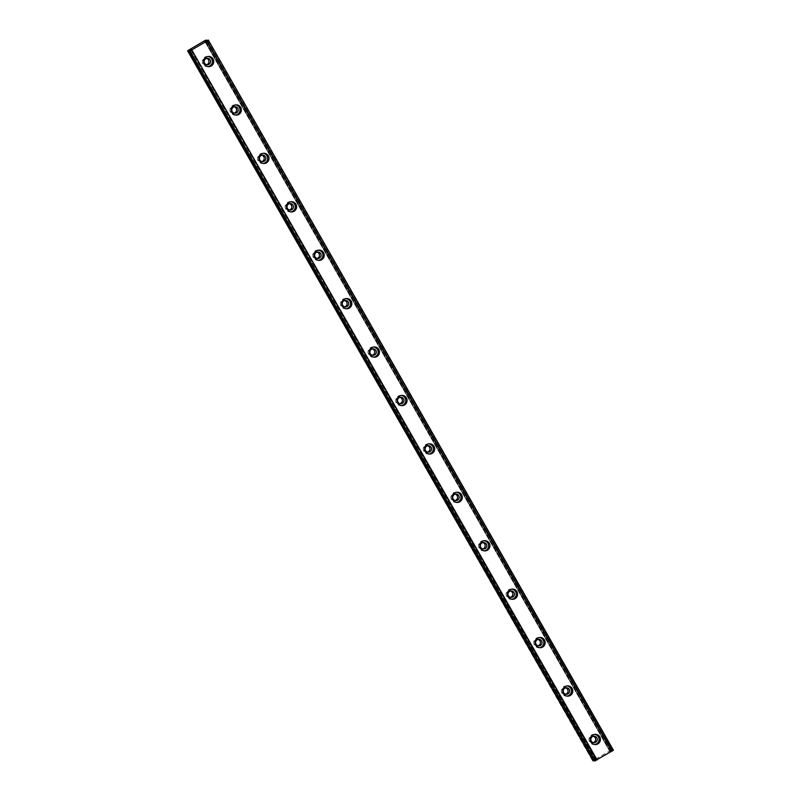<?xml version="1.0" encoding="UTF-8"?>
<svg xmlns="http://www.w3.org/2000/svg" width="801" height="801" viewBox="0 0 801 801"><rect width="100%" height="100%" fill="white"/><g stroke="black" fill="none" stroke-linecap="round" stroke-linejoin="round"><path stroke-width="0.6" stroke-dasharray="4 3" d="M593.251 742.607A3.264 3.224 -89.9 0 1 589.676 737.811A3.264 3.224 -89.9 0 1 593.261 736.289M206.588 64.711A3.264 3.224 -89.9 0 1 203.013 59.915A3.264 3.224 -89.9 0 1 206.598 58.393M234.202 113.131A3.264 3.224 -89.9 0 1 230.628 108.335A3.264 3.224 -89.9 0 1 234.212 106.813M261.827 161.552A3.264 3.224 -89.9 0 1 258.242 156.756A3.264 3.224 -89.9 0 1 261.837 155.234M289.441 209.972A3.264 3.224 -89.9 0 1 285.867 205.176A3.264 3.224 -89.9 0 1 289.451 203.654M317.056 258.393A3.264 3.224 -89.9 0 1 313.481 253.597A3.264 3.224 -89.9 0 1 317.076 252.075M344.68 306.813A3.264 3.224 -89.9 0 1 341.106 302.017A3.264 3.224 -89.9 0 1 344.69 300.495M372.295 355.243A3.264 3.224 -89.9 0 1 368.72 350.438A3.264 3.224 -89.9 0 1 372.315 348.916M399.919 403.664A3.264 3.224 -89.9 0 1 396.345 398.868A3.264 3.224 -89.9 0 1 399.929 397.336M427.534 452.084A3.264 3.224 -89.9 0 1 423.959 447.288A3.264 3.224 -89.9 0 1 427.554 445.756M455.158 500.505A3.264 3.224 -89.9 0 1 451.584 495.709A3.264 3.224 -89.9 0 1 455.168 494.177M482.773 548.925A3.264 3.224 -89.9 0 1 479.198 544.129A3.264 3.224 -89.9 0 1 482.783 542.597M510.397 597.346A3.264 3.224 -89.9 0 1 506.813 592.55A3.264 3.224 -89.9 0 1 510.407 591.018M538.012 645.766A3.264 3.224 -89.9 0 1 534.437 640.97A3.264 3.224 -89.9 0 1 538.022 639.448M565.626 694.187A3.264 3.224 -89.9 0 1 562.052 689.391A3.264 3.224 -89.9 0 1 565.646 687.869M594.712 734.367A5.126 5.066 90.1 0 0 589.666 742.016A5.126 5.066 90.1 0 0 594.692 744.529M208.05 56.47A5.126 5.066 90.1 0 0 203.003 64.12A5.126 5.066 90.1 0 0 208.02 66.633M235.664 104.891A5.126 5.066 90.1 0 0 230.618 112.541A5.126 5.066 90.1 0 0 235.644 115.054M263.289 153.311A5.126 5.066 90.1 0 0 258.242 160.961A5.126 5.066 90.1 0 0 263.259 163.474M290.903 201.732A5.126 5.066 90.1 0 0 285.857 209.381A5.126 5.066 90.1 0 0 290.883 211.905M318.518 250.152A5.126 5.066 90.1 0 0 313.471 257.802A5.126 5.066 90.1 0 0 318.498 260.325M346.142 298.573A5.126 5.066 90.1 0 0 341.096 306.222A5.126 5.066 90.1 0 0 346.122 308.745M373.757 346.993A5.126 5.066 90.1 0 0 368.71 354.643A5.126 5.066 90.1 0 0 373.737 357.166M401.381 395.424A5.126 5.066 90.1 0 0 396.335 403.063A5.126 5.066 90.1 0 0 401.361 405.586M428.996 443.844A5.126 5.066 90.1 0 0 423.949 451.484A5.126 5.066 90.1 0 0 428.976 454.007M456.62 492.265A5.126 5.066 90.1 0 0 451.574 499.904A5.126 5.066 90.1 0 0 456.59 502.427M484.235 540.685A5.126 5.066 90.1 0 0 479.188 548.325A5.126 5.066 90.1 0 0 484.215 550.848M511.859 589.105A5.126 5.066 90.1 0 0 506.813 596.745A5.126 5.066 90.1 0 0 511.829 599.268M539.473 637.526A5.126 5.066 90.1 0 0 534.427 645.165A5.126 5.066 90.1 0 0 539.453 647.689M567.088 685.946A5.126 5.066 90.1 0 0 562.042 693.586A5.126 5.066 90.1 0 0 567.068 696.109M189.847 50.663L594.773 760.94M609.841 751.488L204.756 41.312L609.841 751.488L610.512 751.488L611.243 751.148L206.167 40.971M188.385 50.203L593.471 760.379L609.871 750.797L204.796 40.611M596.024 760.039L596.485 759.688L595.804 759.688L190.938 49.872L596.024 760.039L594.923 760.84M596.485 759.688L191.409 49.512L596.485 759.688M595.804 759.688L594.432 760.359M187.654 50.723L592.68 760.94M592.73 760.9L593.401 760.429L188.315 50.253M204.886 40.561L609.871 750.797M609.972 750.747L610.923 750.267L205.847 40.09M609.831 751.488L610.923 750.267M611.553 750.227L206.828 40.681L611.553 750.227M610.512 751.488L205.436 41.312M613.396 750.237L611.243 751.148M208.04 40.05L613.115 750.237M205.937 40.05L611.013 750.227M612.875 750.347L207.799 40.17M610.682 751.418L205.607 41.241M595.984 760.079L190.908 49.902M190.808 50.012L595.644 759.759M206.748 40.721L611.473 750.297M609.911 751.418L204.866 41.312M206.257 40.931L611.333 751.108M191.339 49.582L596.415 759.759M592.46 742.707L594.042 742.707M205.787 64.811L207.379 64.811M233.411 113.231L234.993 113.231M261.026 161.652L262.618 161.652M288.65 210.072L290.232 210.082M316.265 258.493L317.857 258.503M343.889 306.913L345.471 306.923M371.504 355.334L373.096 355.344M399.118 403.754L400.71 403.764M426.743 452.185L428.325 452.185M454.357 500.605L455.949 500.605M481.982 549.025L483.564 549.025M509.596 597.446L511.188 597.446M537.221 645.866L538.803 645.866M564.835 694.287L566.427 694.287M594.042 744.57L595.343 744.58M207.379 66.673L208.671 66.683M234.993 115.104L236.295 115.104M262.608 163.524L263.909 163.524M290.232 211.945L291.534 211.945M317.847 260.365L319.148 260.365M345.471 308.785L346.773 308.785M373.086 357.206L374.387 357.206M400.71 405.626L402.002 405.626M428.325 454.047L429.626 454.047M455.949 502.467L457.241 502.467M483.564 550.888L484.865 550.888M511.178 599.308L512.48 599.318M538.803 647.729L540.104 647.739M566.417 696.149L567.719 696.159M592.47 736.179L594.062 736.189M205.807 58.283L207.389 58.293M233.421 106.713L235.013 106.713M261.046 155.134L262.628 155.134M288.66 203.554L290.252 203.554M316.285 251.975L317.867 251.975M343.899 300.395L345.491 300.395M371.514 348.815L373.106 348.815M399.138 397.236L400.72 397.236M426.753 445.656L428.345 445.656M454.377 494.077L455.959 494.077M481.992 542.497L483.584 542.507M509.616 590.918L511.198 590.928M537.231 639.338L538.823 639.348M564.855 687.759L566.437 687.769M594.062 734.327L595.363 734.327M207.399 56.43L208.701 56.43M235.013 104.851L236.315 104.851M262.638 153.271L263.93 153.271M290.252 201.692L291.554 201.692M317.877 250.112L319.168 250.112M345.491 298.533L346.793 298.533M373.106 346.953L374.407 346.953M400.73 395.374L402.032 395.374M428.345 443.794L429.646 443.804M455.969 492.214L457.271 492.225M483.584 540.635L484.885 540.645M511.208 589.055L512.5 589.065M538.823 637.486L540.124 637.486M566.447 685.906L567.739 685.906"/><path stroke-width="1.2" d="M596.845 737.821A3.264 3.224 -89.9 0 1 594.042 742.707A3.264 3.224 -89.9 0 1 591.258 737.811A3.264 3.224 -89.9 0 1 596.845 737.821M593.261 736.289A3.264 3.224 -89.9 0 1 593.251 742.607M210.172 59.925A3.264 3.224 -89.9 0 1 207.379 64.811A3.264 3.224 -89.9 0 1 204.595 59.915A3.264 3.224 -89.9 0 1 210.172 59.925M206.598 58.393A3.264 3.224 -89.9 0 1 206.588 64.711M237.797 108.345A3.264 3.224 -89.9 0 1 234.993 113.231A3.264 3.224 -89.9 0 1 232.22 108.335A3.264 3.224 -89.9 0 1 237.797 108.345M234.212 106.813A3.264 3.224 -89.9 0 1 234.202 113.131M265.411 156.766A3.264 3.224 -89.9 0 1 262.618 161.652A3.264 3.224 -89.9 0 1 259.834 156.766A3.264 3.224 -89.9 0 1 265.411 156.766M261.837 155.234A3.264 3.224 -89.9 0 1 261.827 161.552M293.036 205.186A3.264 3.224 -89.9 0 1 290.232 210.082A3.264 3.224 -89.9 0 1 287.449 205.186A3.264 3.224 -89.9 0 1 293.036 205.186M289.451 203.654A3.264 3.224 -89.9 0 1 289.441 209.972M320.65 253.607A3.264 3.224 -89.9 0 1 317.857 258.503A3.264 3.224 -89.9 0 1 315.073 253.607A3.264 3.224 -89.9 0 1 320.65 253.607M317.076 252.075A3.264 3.224 -89.9 0 1 317.056 258.393M348.275 302.027A3.264 3.224 -89.9 0 1 345.471 306.923A3.264 3.224 -89.9 0 1 342.688 302.027A3.264 3.224 -89.9 0 1 348.275 302.027M344.69 300.495A3.264 3.224 -89.9 0 1 344.68 306.813M375.889 350.448A3.264 3.224 -89.9 0 1 373.096 355.344A3.264 3.224 -89.9 0 1 370.312 350.448A3.264 3.224 -89.9 0 1 375.889 350.448M372.315 348.916A3.264 3.224 -89.9 0 1 372.295 355.243M403.504 398.868A3.264 3.224 -89.9 0 1 400.71 403.764A3.264 3.224 -89.9 0 1 397.927 398.868A3.264 3.224 -89.9 0 1 403.504 398.868M399.929 397.336A3.264 3.224 -89.9 0 1 399.919 403.664M431.128 447.288A3.264 3.224 -89.9 0 1 428.325 452.185A3.264 3.224 -89.9 0 1 425.551 447.288A3.264 3.224 -89.9 0 1 431.128 447.288M427.554 445.756A3.264 3.224 -89.9 0 1 427.534 452.084M458.743 495.709A3.264 3.224 -89.9 0 1 455.949 500.605A3.264 3.224 -89.9 0 1 453.166 495.709A3.264 3.224 -89.9 0 1 458.743 495.709M455.168 494.177A3.264 3.224 -89.9 0 1 455.158 500.505M486.367 544.129A3.264 3.224 -89.9 0 1 483.564 549.025A3.264 3.224 -89.9 0 1 480.79 544.129A3.264 3.224 -89.9 0 1 486.367 544.129M482.783 542.597A3.264 3.224 -89.9 0 1 482.773 548.925M513.982 592.55A3.264 3.224 -89.9 0 1 511.188 597.446A3.264 3.224 -89.9 0 1 508.405 592.55A3.264 3.224 -89.9 0 1 513.982 592.55M510.407 591.018A3.264 3.224 -89.9 0 1 510.397 597.346M541.606 640.98A3.264 3.224 -89.9 0 1 538.803 645.866A3.264 3.224 -89.9 0 1 536.019 640.97A3.264 3.224 -89.9 0 1 541.606 640.98M538.022 639.448A3.264 3.224 -89.9 0 1 538.012 645.766M569.221 689.401A3.264 3.224 -89.9 0 1 566.427 694.287A3.264 3.224 -89.9 0 1 563.644 689.391A3.264 3.224 -89.9 0 1 569.221 689.401M565.646 687.869A3.264 3.224 -89.9 0 1 565.626 694.187M590.968 742.016A5.126 5.066 90.1 0 0 599.729 742.016A5.126 5.066 90.1 0 0 595.363 734.327A5.126 5.066 90.1 0 0 590.968 742.016M594.692 744.529A5.126 5.066 90.1 0 0 594.712 734.367M204.295 64.12A5.126 5.066 90.1 0 0 213.066 64.12A5.126 5.066 90.1 0 0 208.701 56.43A5.126 5.066 90.1 0 0 204.295 64.12M208.02 66.633A5.126 5.066 90.1 0 0 208.05 56.47M231.92 112.541A5.126 5.066 90.1 0 0 240.69 112.541A5.126 5.066 90.1 0 0 236.315 104.851A5.126 5.066 90.1 0 0 231.92 112.541M235.644 115.054A5.126 5.066 90.1 0 0 235.664 104.891M259.534 160.961A5.126 5.066 90.1 0 0 268.305 160.961A5.126 5.066 90.1 0 0 263.93 153.271A5.126 5.066 90.1 0 0 259.534 160.961M263.259 163.474A5.126 5.066 90.1 0 0 263.289 153.311M287.159 209.381A5.126 5.066 90.1 0 0 295.919 209.381A5.126 5.066 90.1 0 0 291.554 201.692A5.126 5.066 90.1 0 0 287.159 209.381M290.883 211.905A5.126 5.066 90.1 0 0 290.903 201.732M314.773 257.802A5.126 5.066 90.1 0 0 323.544 257.812A5.126 5.066 90.1 0 0 319.168 250.112A5.126 5.066 90.1 0 0 314.773 257.802M318.498 260.325A5.126 5.066 90.1 0 0 318.518 250.152M342.397 306.222A5.126 5.066 90.1 0 0 351.158 306.232A5.126 5.066 90.1 0 0 346.793 298.533A5.126 5.066 90.1 0 0 342.397 306.222M346.122 308.745A5.126 5.066 90.1 0 0 346.142 298.573M370.012 354.643A5.126 5.066 90.1 0 0 378.783 354.653A5.126 5.066 90.1 0 0 374.407 346.953A5.126 5.066 90.1 0 0 370.012 354.643M373.737 357.166A5.126 5.066 90.1 0 0 373.757 346.993M397.636 403.063A5.126 5.066 90.1 0 0 406.397 403.073A5.126 5.066 90.1 0 0 402.032 395.374A5.126 5.066 90.1 0 0 397.636 403.063M401.361 405.586A5.126 5.066 90.1 0 0 401.381 395.424M425.251 451.484A5.126 5.066 90.1 0 0 434.022 451.494A5.126 5.066 90.1 0 0 429.646 443.804A5.126 5.066 90.1 0 0 425.251 451.484M428.976 454.007A5.126 5.066 90.1 0 0 428.996 443.844M452.865 499.904A5.126 5.066 90.1 0 0 461.636 499.914A5.126 5.066 90.1 0 0 457.271 492.225A5.126 5.066 90.1 0 0 452.865 499.904M456.59 502.427A5.126 5.066 90.1 0 0 456.62 492.265M480.49 548.335A5.126 5.066 90.1 0 0 489.261 548.335A5.126 5.066 90.1 0 0 484.885 540.645A5.126 5.066 90.1 0 0 480.49 548.335M484.215 550.848A5.126 5.066 90.1 0 0 484.235 540.685M508.104 596.755A5.126 5.066 90.1 0 0 516.875 596.755A5.126 5.066 90.1 0 0 512.5 589.065A5.126 5.066 90.1 0 0 508.104 596.755M511.829 599.268A5.126 5.066 90.1 0 0 511.859 589.105M535.729 645.175A5.126 5.066 90.1 0 0 544.49 645.175A5.126 5.066 90.1 0 0 540.124 637.486A5.126 5.066 90.1 0 0 535.729 645.175M539.453 647.689A5.126 5.066 90.1 0 0 539.473 637.526M563.343 693.596A5.126 5.066 90.1 0 0 572.114 693.596A5.126 5.066 90.1 0 0 567.739 685.906A5.126 5.066 90.1 0 0 563.343 693.596M567.068 696.109A5.126 5.066 90.1 0 0 567.088 685.946M594.773 760.95L189.697 50.773L594.773 760.95L613.406 750.237L208.32 40.06L613.246 750.347M613.406 750.237L208.32 40.06L205.436 41.312L204.766 41.312L206.468 40.05L206.828 40.681L206.468 40.05L204.796 40.611L187.594 50.763L593.211 760.95L188.295 50.703L191.409 49.512L189.697 50.773L595.063 760.95M593.371 760.88L594.432 760.359M612.184 751.108L207.109 40.931L208.17 40.17M187.594 50.763L593.211 760.95M595.293 760.84L189.987 50.773M190.217 50.663L191.769 49.902L596.845 760.079M597.125 759.939L191.769 49.902M192.04 49.762L206.908 41.071L611.994 751.248M206.398 40.12L206.748 40.721"/></g></svg>
